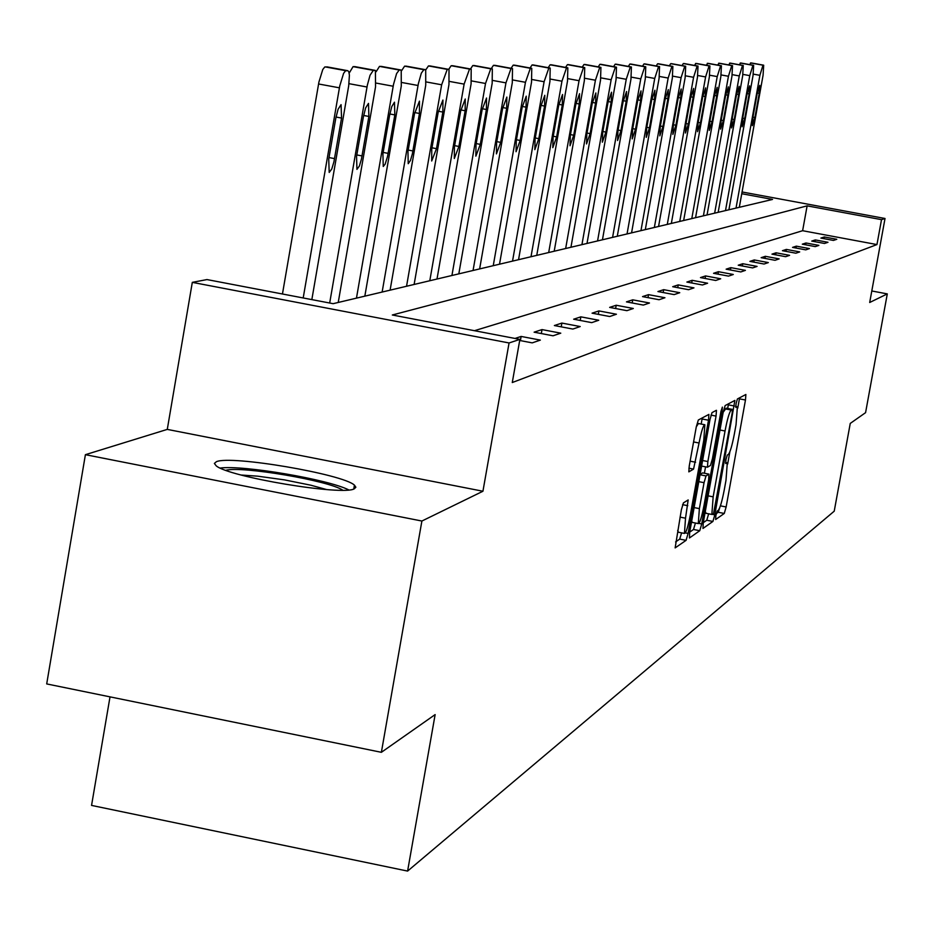 <?xml version="1.0" encoding="UTF-8"?>
<svg xmlns="http://www.w3.org/2000/svg" width="934" height="934" viewBox="0 0 934 934"><rect width="100%" height="100%" fill="white"/><g stroke="black" fill="none" stroke-linecap="round" stroke-linejoin="round"><path stroke-width="1.4" d="M715.841 515.708L715.654 519.526L724.27 513.455L726.138 506.964L745.472 400.009L745.881 394.475L737.416 398.958L736.097 403.5L735.805 407.411L737.37 406.862L736.05 424.631L734.428 433.633C732.174 445.355 730.166 452.278 728.392 454.403L727.282 455.091L725.951 459.656L725.671 463.521L727.294 462.867L725.987 480.38L724.364 489.358C722.11 501.079 720.091 508.061 718.304 510.314L717.172 511.096L715.841 515.708M354.301 488.809L355.866 487.233L354.441 485.155C343.082 474.133 230.686 455.021 216.408 461.7L214.376 463.427L216.174 465.809C228.772 477.017 342.93 496.001 354.301 488.809M683.419 502.901L681.353 509.882L675.142 547.896L686.081 540.342L688.101 533.431L708.497 420.23L708.894 414.404L698.328 420.008L696.274 426.908L689.245 466.019L688.837 471.857L693.553 469.113L699.052 443.008C701.399 431.099 703.325 425.017 704.855 424.76L703.781 440.299L690.331 514.961C687.949 527.056 685.988 533.209 684.447 533.419L685.521 518.195L688.171 499.935L683.419 502.901M381.376 752.314L46.7 683.921L85.403 454.683L421.888 521.032L381.376 752.314L435.139 714.592L407.598 871.083L834.225 511.178L850.255 423.417L865.573 412.665L887.3 293.895L869.694 302.488L885.023 218.486L881.509 219.653L876.956 244.568L512.276 382.531L519.888 339.381L509.065 342.965L192.311 282.36L206.974 279.57L333.123 303.678L772.535 199.432L741.748 193.723M421.888 521.032L482.936 491.237L509.065 342.965M703.232 522.912L702.975 528.446L712.911 521.452L714.825 514.832L734.883 400.406L725.134 405.578L723.196 412.186L703.232 522.912M689.712 532.123L693.507 529.485L699.764 530.71L689.432 537.984L689.666 532.345L710.015 419.389L712 412.641L716.331 410.318M710.972 415.116L716.051 416.085L716.46 410.33M716.051 416.085L707.867 461.536L707.458 467.21L710.47 465.459L712.432 458.757L720.896 411.766L722.356 407.131L722.075 411.123L701.738 523.951L699.764 530.71M887.3 293.895L871.784 290.976M110.014 696.857L91.555 805.412L407.598 871.083M876.956 244.568L802.621 230.71L474.46 330.694M824.313 236.967L820.881 238.088L833.443 240.435L836.794 239.291L824.313 236.967L824.01 238.672M815.3 239.921L811.751 241.089L824.512 243.47L827.979 242.291L815.3 239.921L814.973 241.684M805.972 242.98L802.306 244.183L815.289 246.611L818.873 245.385L805.972 242.98L805.645 244.801M796.34 246.144L792.546 247.393L805.738 249.857L809.451 248.596L796.34 246.144L796.001 248.035M786.37 249.413L782.435 250.697L795.861 253.207L799.702 251.911L786.37 249.413L786.008 251.374M776.049 252.799L771.974 254.141L785.634 256.687L789.604 255.344L776.049 252.799L775.675 254.83M765.355 256.313L761.14 257.691L775.033 260.294L779.154 258.893L765.355 256.313L764.969 258.414M754.263 259.944L749.897 261.38L764.047 264.03L768.32 262.582L754.263 259.944L753.878 262.127M742.775 263.715L738.234 265.209L752.641 267.906L757.077 266.4L742.775 263.715L742.367 265.98M730.843 267.638L726.127 269.179L740.802 271.934L745.414 270.37L730.843 267.638L730.423 269.984M718.444 271.701L713.553 273.3L728.508 276.114L733.295 274.491L718.444 271.701L718.013 274.141M705.567 275.927L700.477 277.596L715.724 280.469L720.698 278.776L705.567 275.927L705.112 278.472M692.164 280.317L686.875 282.056L702.426 284.987L707.598 283.224L692.164 280.317L691.697 282.967M678.224 284.893L672.702 286.703L688.568 289.703L693.962 287.87L678.224 284.893L677.734 287.66M663.689 289.668L657.933 291.548L674.126 294.607L679.754 292.704L663.689 289.668L663.175 292.54M648.535 294.642L642.534 296.603L659.065 299.732L664.938 297.736L648.535 294.642L647.998 297.642M632.727 299.826L626.457 301.88L643.339 305.079L649.469 303.001L632.727 299.826L632.166 302.966M616.206 305.243L609.645 307.391L626.912 310.672L633.322 308.489L616.206 305.243L615.623 308.524M598.928 310.917L592.074 313.17L609.715 316.521L616.428 314.233L598.928 310.917L598.32 314.349M580.843 316.848L573.663 319.206L591.712 322.639L598.741 320.245L580.843 316.848L580.201 320.444M561.894 323.071L554.364 325.534L572.846 329.06L580.212 326.55L561.894 323.071L561.229 326.842M542.012 329.585L534.108 332.177L553.033 335.796L560.774 333.169L542.012 329.585L541.311 333.555M519.689 340.478L532.217 342.871L540.354 340.104L521.137 336.438L515.019 338.447M482.936 491.237L167.279 429.395L85.403 454.683M167.279 429.395L192.311 282.36M881.509 219.653L807.128 205.854L392.315 314.992L519.888 339.381M742.063 191.972L885.023 218.486M802.621 230.71L807.128 205.854M521.137 336.438L520.401 340.618M737.743 408.146L739.611 397.779M727.656 464.058L729.874 451.776M716.273 513.642L718.234 512.276L719.717 507.792M727.668 408.473L728.508 403.757M703.267 522.69L706.769 520.25L708.661 513.805M713.529 513.63L732.139 413.307L732.419 409.384L731.17 410.014C729.372 412.057 727.329 419.051 725.041 430.994L713.156 496.841L711.848 514.436L713.529 513.63M732.349 409.372L726.173 408.193L732.338 409.372M723.196 412.209L726.173 408.193M705.287 511.54L706.081 513.303M705.555 466.848L704.399 473.234M699.379 508.621L698.293 523.589C699.776 523.332 701.679 517.319 704.002 505.516L708.649 479.761L708.906 474.122L706.034 475.92L704.049 482.68L699.379 508.621L694.125 507.594M691.674 521.172L692.374 522.421M702.788 472.931L708.906 474.122L702.777 472.919M700.091 474.484L702.625 472.896M693.507 529.485L695.433 523.028M677.652 530.442L678.423 532.24M704.505 424.69L698.434 423.522L696.285 426.838M701.189 424.048L702.286 417.872M675.586 541.953L679.695 539.093L681.61 532.859M736.015 208.095L759.891 75.327L762.985 65.193L763.685 65.205L763.078 75.234L739.308 207.313M749.477 64.574L751.193 62.928M757.194 93.482L752.839 117.707L752.349 125.646L754.894 117.509L759.237 93.365L759.739 85.379L757.194 93.482M225.806 470.304C241.684 465.786 329.422 480.718 342.778 490.198M326.666 489.568L310.788 485.201L284.403 479.866L257.714 476.177L241.252 475.032M348.779 489.918C328.476 479.446 243.015 464.898 220.226 468.051M725.496 210.594L749.757 75.631L752.921 65.322L753.645 65.333L753.038 75.526L728.905 209.788M739.168 64.726L740.942 63.022M747.025 94.089L742.6 118.711L742.121 126.779L744.725 118.501L749.138 93.96L749.628 85.846L747.025 94.089M714.638 213.174L739.273 75.934L742.507 65.462L743.266 65.473L742.67 75.841L718.164 212.333M728.52 64.878L730.353 63.127M736.517 94.708L732.023 119.739L731.544 127.946L734.217 119.529L738.701 94.579L739.179 86.325L736.517 94.708M703.407 215.836L728.438 76.261L731.754 65.602L732.536 65.614L731.952 76.156L707.05 214.972M717.499 65.041L719.402 63.232M725.648 95.35L721.083 120.813L720.616 129.149L723.348 120.591L727.901 95.221L728.368 86.827L725.648 95.35M691.79 218.591L717.219 76.588L720.616 65.754L721.422 65.765L720.861 76.483L695.561 217.692M706.092 65.217L708.077 63.337M714.393 96.015L709.758 121.922L709.303 130.398L712.105 121.689L716.74 95.875L717.184 87.341L714.393 96.015M679.754 221.451L705.602 76.938L709.081 65.905L709.922 65.917L709.373 76.822L683.653 220.517M694.277 65.392L696.344 63.442M702.753 96.704L698.037 123.066L697.593 131.694L700.465 122.833L705.17 96.564L705.614 87.878L702.753 96.704M667.285 224.405L693.577 77.3L697.138 66.069L698.013 66.081L697.476 77.183L671.336 223.448M682.042 65.578L683.314 63.547L684.19 63.559M690.681 97.416L685.883 124.257L685.451 133.037L688.416 124.012L693.191 97.264L693.623 88.426L690.681 97.416M654.36 227.464L681.096 77.662L684.762 66.232L685.673 66.244L685.147 77.545L658.563 226.472M669.363 65.777L670.694 63.664L671.593 63.675M678.166 98.163L673.297 125.483L672.877 134.426L675.912 125.226L680.769 98L681.19 88.999L678.166 98.163M640.957 230.651L668.16 78.047L671.908 66.396L672.854 66.419L672.363 77.931L645.312 229.612M656.205 65.975L657.583 63.792L658.528 63.804M665.195 98.922L660.233 126.767L659.824 135.862L662.953 126.499L667.892 98.77L668.3 89.594L665.195 98.922M627.041 233.955L654.722 78.456L658.575 66.583L659.567 66.594L659.089 78.316L631.559 232.881M642.534 66.186L643.981 63.921L644.962 63.932M651.722 99.716L646.667 128.086L646.281 137.356L649.492 127.818L654.524 99.553L654.909 90.224L651.722 99.716M612.587 237.376L640.759 78.865L644.729 66.758L645.756 66.781L645.301 78.736L617.281 236.267M628.349 66.407L629.855 64.049L630.882 64.061M637.724 100.545L632.587 129.464L632.213 138.909L635.517 129.184L640.642 100.382L641.004 90.867L637.724 100.545M597.562 240.949L626.247 79.297L630.322 66.956L631.396 66.968L630.964 79.156L602.442 239.781M613.591 66.641L615.167 64.189L616.23 64.201M623.176 101.409L617.946 130.9L617.584 140.52L620.993 130.597L626.212 101.234L626.551 91.532L623.176 101.409M581.929 244.65L611.151 79.752L615.343 67.155L616.463 67.178L616.055 79.6L587.007 243.447M598.227 66.886L599.885 64.329L601.006 64.341M608.034 102.308L602.71 132.383L602.372 142.201L605.886 132.079L611.186 102.121L611.525 92.221L608.034 102.308M565.654 248.514L595.425 80.219L599.745 67.353L600.924 67.388L600.539 80.067L570.943 247.265M582.244 67.131L583.983 64.481L585.139 64.493M592.273 103.23L586.844 133.936L586.529 143.941L590.148 133.62L595.565 103.044L595.869 92.956L592.273 103.23M548.69 252.542L579.045 80.698L583.493 67.575L584.719 67.598L584.369 80.546L554.201 251.234M565.584 67.4L567.405 64.633L568.608 64.644M575.846 104.211L570.312 135.558L570.02 145.762L573.756 135.22L579.278 104.001L579.559 93.704L575.846 104.211M531.002 256.733L561.953 81.211L566.541 67.797L567.825 67.832L567.51 81.048L536.758 255.367M548.2 67.692L550.114 64.796L551.375 64.808M558.719 105.215L553.068 137.24L552.811 147.665L556.664 136.889L562.291 105.005L562.548 94.497L558.719 105.215M512.533 261.111L544.102 81.737L548.842 68.03L550.196 68.065L549.916 81.562L518.545 259.687M530.045 67.984L532.065 64.96L533.384 64.983M540.833 106.278L535.077 139.003L534.832 149.65L538.825 138.629L544.569 106.056L544.791 95.315L540.833 106.278M493.245 265.688L525.457 82.297L530.349 68.275L531.761 68.322L531.528 82.11L499.515 264.205M511.085 68.299L513.198 65.135L514.587 65.158M522.141 107.387L516.269 140.836L516.058 151.717L520.191 140.462L526.04 107.153L526.239 96.179L522.141 107.387M473.059 270.475L505.948 82.869L511.003 68.532L512.497 68.579L512.299 82.682L479.632 268.922M491.237 68.637L493.479 65.322L494.938 65.345M502.597 108.542L496.596 142.762L496.421 153.877L500.706 142.365L506.683 108.297L506.835 97.078L502.597 108.542M451.928 275.495L485.528 83.476L490.747 68.801L492.323 68.847L492.171 83.278L458.816 273.86M470.467 68.988L472.826 65.52L474.355 65.543M482.131 109.745L476.001 144.782L475.861 156.141L480.298 144.361L486.404 109.5L486.532 98.023L482.131 109.745M429.792 280.749L464.116 84.118L469.522 69.081L471.191 69.139L471.086 83.908L436.995 279.032M448.694 69.361L451.18 65.719L452.792 65.742M460.672 111.018L454.414 146.895L454.309 158.511L458.921 146.451L465.155 110.749L465.249 99.004L460.672 111.018M406.547 286.259L441.642 84.784L447.246 69.385L449.009 69.443L448.962 84.562L414.124 284.461M425.799 69.828L428.461 65.929L430.154 65.952M438.163 112.349L431.753 149.101L431.695 160.998L436.493 148.646L442.868 112.068L442.914 100.043L438.163 112.349M382.134 292.05L418.35 83.721L421.327 73.144L423.849 69.688L425.706 69.758L425.729 85.263L390.097 290.159M401.643 70.622L404.597 66.151L406.383 66.186M414.509 113.75L407.96 151.436L408.216 163.707L410.435 160.485L412.338 153.982L419.448 113.458L419.448 101.141L414.509 113.75M356.461 298.144L393.518 84.41L396.6 73.564L399.238 70.015L401.211 70.097L401.281 85.986L364.832 296.16M376.133 71.708L379.496 66.384L381.387 66.419M389.618 115.221L382.917 153.877L383.244 166.474L385.147 164.162L387.54 156.492L394.825 114.905L394.487 102.191L391.766 106.593L389.618 115.221M329.679 303.025L367.354 85.146L370.051 75.245L373.308 70.354L375.398 70.459L375.55 86.745L338.236 302.464M349.188 73.109L353.064 66.641L355.06 66.664M363.408 116.762L356.554 156.457L356.94 169.369L359.38 166.03L361.435 159.142L368.895 116.446L368.486 103.394L365.638 107.889L363.408 116.762M303.2 297.958L339.754 85.916L343.595 73.354L345.533 70.832L347.763 70.704L348.779 71.626L349.409 75.164L348.697 85.823L311.839 299.616M282.453 294L318.914 82.064L322.767 69.525L324.752 67.003L327.297 66.933M335.761 118.396L328.733 159.177L329.2 172.44L331.757 169.031L333.905 161.932L341.552 118.058L341.062 104.655L338.085 109.255L335.761 118.396M725.578 462.575L726.874 462.832M735.712 406.57L736.984 406.815M739.424 398.841L745.472 400.009M720.418 505.843L726.138 506.964M718.234 512.276L724.27 513.455M728.322 404.842L734.463 406.021M712.444 514.377L714.825 514.832M706.769 520.25L712.911 521.452M724.994 408.835L731.17 410.014M719.986 430.014L725.041 430.994M708.112 495.849L713.156 496.841M702.601 460.52L707.867 461.536M707.458 467.21L701.597 466.078L707.447 467.198M721.06 410.937L722.075 411.123M698.936 523.402L701.738 523.951M700.033 474.764L706.034 475.92M698.795 481.664L704.049 482.68M682.591 504.664L687.774 505.679M680.045 517.121L685.521 518.195M693.565 441.945L699.052 443.008M690.121 461.162L695.596 462.225M688.895 468.203L693.553 469.113M702.099 418.992L708.497 420.23M685.369 532.894L688.101 533.431M679.695 539.093L686.081 540.342M759.891 75.327L753.283 74.125M763.615 65.182L751.134 62.917M762.985 65.193L750.492 62.928M757.287 93.003L759.237 93.365M752.944 117.147L754.894 117.509M749.757 75.631L742.915 74.381M753.575 65.322L740.884 63.01M752.921 65.322L740.218 63.022M747.118 93.598L749.138 93.96M742.705 118.128L744.725 118.501M739.273 75.934L732.209 74.65M743.184 65.462L730.295 63.115M742.507 65.462L729.606 63.115M736.611 94.194L738.701 94.579M732.128 119.143L734.217 119.529M728.438 76.261L721.118 74.93M732.454 65.602L719.343 63.22M731.754 65.602L718.62 63.22M725.741 94.824L727.901 95.221M721.188 120.194L723.348 120.591M717.219 76.588L709.642 75.21M721.34 65.742L708.007 63.325M720.616 65.754L707.26 63.325M714.498 95.466L716.74 95.875M709.875 121.28L712.105 121.689M705.602 76.938L697.756 75.502M709.84 65.894L696.274 63.43M709.081 65.905L695.503 63.442M702.847 96.144L705.17 96.564M698.153 122.401L700.465 122.833M693.577 77.3L685.439 75.817M697.92 66.057L684.108 63.547M697.138 66.069L683.314 63.547M690.786 96.832L693.191 97.264M686.011 123.568L688.416 124.012M681.096 77.662L672.655 76.133M685.568 66.221L671.511 63.664M684.762 66.232L670.694 63.664M678.282 97.545L680.769 98M673.426 124.771L675.912 125.226M668.16 78.047L659.392 76.448M672.749 66.384L658.435 63.781M671.908 66.396L657.583 63.792M665.312 98.292L667.892 98.77M660.361 126.02L662.953 126.499M654.722 78.456L645.616 76.786M659.451 66.571L644.869 63.909M658.575 66.583L643.981 63.921M651.839 99.062L654.524 99.553M646.807 127.316L649.492 127.818M640.759 78.865L631.302 77.137M645.627 66.746L630.777 64.037M644.729 66.758L629.855 64.049M637.852 99.868L640.642 100.382M632.727 128.67L635.517 129.184M626.247 79.297L616.405 77.499M631.267 66.944L616.125 64.177M630.322 66.956L615.167 64.189M623.305 100.697L626.212 101.234M618.086 130.06L620.993 130.597M611.151 79.752L600.901 77.872M616.323 67.143L600.889 64.318M615.343 67.155L599.885 64.329M608.174 101.561L611.186 102.121M602.862 131.519L605.886 132.079M595.425 80.219L584.742 78.258M600.76 67.341L585.023 64.469M599.745 67.353L583.983 64.481M592.413 102.46L595.565 103.044M587.007 133.037L590.148 133.62M579.045 80.698L567.895 78.654M584.556 67.563L568.479 64.621M583.493 67.575L567.405 64.633M575.998 103.405L579.278 104.001M570.476 134.613L573.756 135.22M561.953 81.211L550.313 79.075M567.65 67.785L551.235 64.785M566.541 67.797L550.114 64.796M558.871 104.375L562.291 105.005M553.243 136.259L556.664 136.889M544.102 81.737L531.936 79.507M549.998 68.019L533.244 64.948M548.842 68.03L532.065 64.96M540.996 105.402L544.569 106.056M535.252 137.975L538.825 138.629M525.457 82.297L512.731 79.962M531.551 68.264L514.436 65.135M530.349 68.275L513.198 65.135M522.316 106.464L526.04 107.153M516.455 139.761L520.191 140.462M505.948 82.869L492.627 80.429M512.276 68.521L494.763 65.31M511.003 68.532L493.479 65.322M502.772 107.573L506.683 108.297M496.795 141.641L500.706 142.365M485.528 83.476L471.553 80.919M492.078 68.789L474.168 65.508M490.747 68.801L472.826 65.52M482.306 108.741L486.404 109.5M476.2 143.602L480.298 144.361M464.116 84.118L449.452 81.421M470.911 69.069L452.593 65.707M469.522 69.081L451.18 65.719M460.871 109.955L465.155 110.749M454.624 145.646L458.921 146.451M441.642 84.784L426.231 81.947M448.717 69.361L429.955 65.917M447.246 69.385L428.461 65.929M438.361 111.239L442.868 112.068M431.987 147.805L436.493 148.646M418.023 85.484L401.818 82.507M425.39 69.665L406.162 66.139M423.849 69.688L404.597 66.151M414.719 112.582L419.448 113.458M408.193 150.059L412.933 150.946M393.179 86.232L376.098 83.079M400.849 69.992L381.142 66.372M399.238 70.015L379.496 66.384M389.84 113.983L394.825 114.905M383.173 152.44L388.159 153.363M367.015 87.002L348.989 83.675M375.013 70.342L354.803 66.618M373.308 70.354L353.064 66.641M363.653 115.466L368.895 116.446M356.811 154.939L362.077 155.92M339.404 87.819L318.564 83.978M347.763 70.704L327.017 66.874M345.965 70.727L325.184 66.898M336.018 117.03L341.552 118.058M329.013 157.577L334.559 158.605M354.441 485.155L353.764 489.007M725.59 462.528L726.932 462.797M735.712 406.535L737.031 406.792M705.684 513.233L711.848 514.436M692.012 522.351L698.293 523.589M678.037 532.17L684.447 533.419"/></g></svg>
